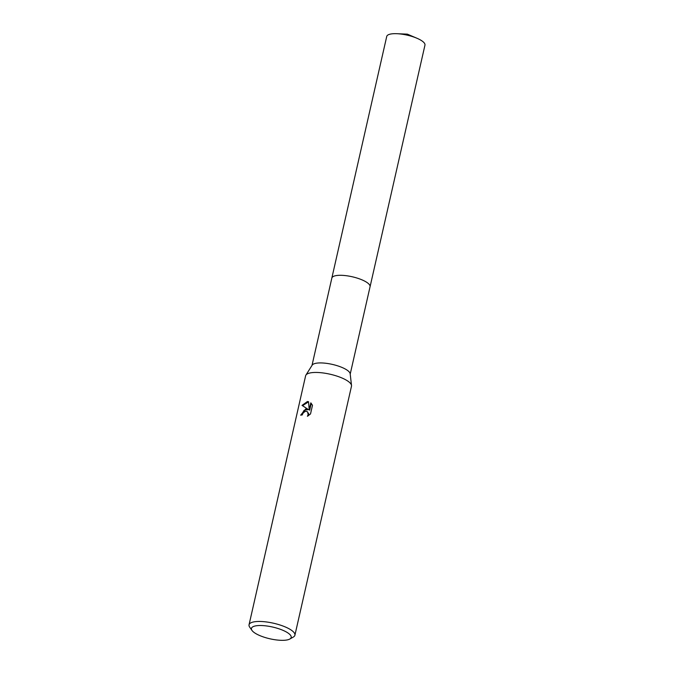 <?xml version="1.0" encoding="UTF-8"?>
<svg xmlns="http://www.w3.org/2000/svg" width="674" height="674" viewBox="0 0 674 674"><rect width="100%" height="100%" fill="white"/><g stroke="black" fill="none" stroke-linecap="round" stroke-linejoin="round"><path stroke-width="1.01" d="M252 630.451L249.692 627.149A23.514 6.951 12.8 0 1 249.043 624.798L305.617 375.789A23.514 6.951 12.8 0 1 305.903 375.115L312.172 365.148A19.597 5.796 12.8 0 1 318.895 362.957A19.597 5.796 12.8 0 1 338.912 366.268A19.597 5.796 12.8 0 1 350.177 373.784L351.516 385.477A23.514 6.951 12.8 0 1 351.483 386.21L294.909 635.211A23.514 6.951 12.8 0 1 293.308 637.056L289.803 639.036A20.38 6.024 12.8 0 1 283.948 640.3A20.38 6.024 12.8 0 1 252 630.451A20.38 6.024 12.8 0 1 258.681 625.548A20.38 6.024 12.8 0 1 283.097 630.384A20.38 6.024 12.8 0 1 289.803 639.036M312.003 365.409L331.844 278.076A19.597 5.796 12.8 0 1 338.803 275.329A19.597 5.796 12.8 0 1 359.714 278.96A19.597 5.796 12.8 0 1 370.051 286.762L350.21 374.095M305.903 375.115A23.514 6.951 12.8 0 1 313.974 372.486A23.514 6.951 12.8 0 1 338.003 376.463A23.514 6.951 12.8 0 1 351.516 385.477M305.684 409L307.984 409.303L302.019 405.394L307.378 401.544L308.515 401.662L309.206 409.876L310.798 402.867L312.492 405.285L310.529 413.929L307.411 416.288L308.111 414.737L307.723 412.235L306.965 411.502L305.154 411.325L302.896 413.314L302.264 414.931A23.514 6.951 -167.2 0 0 300.671 415.184L305.684 409M249.043 624.798A23.514 6.951 12.8 0 1 257.401 621.495A23.514 6.951 12.8 0 1 282.499 625.851A23.514 6.951 12.8 0 1 294.909 635.211M308.532 401.864L302.533 405.689L307.984 409.303M302.533 405.689L302.019 405.394M311.262 403.322L309.703 410.163L309.206 409.876M308.473 409.59L304.109 410.306L301.27 415.074M307.201 411.662L308.658 413.676L308.38 415.715M331.835 278.076L386.733 36.447A19.597 5.796 12.8 0 1 396.885 33.7A19.597 5.796 12.8 0 1 416.987 38.266A19.597 5.796 12.8 0 1 420.652 40.086A19.597 5.796 12.8 0 1 424.957 45.133L370.06 286.762A19.597 5.796 12.8 0 0 365.755 281.715A19.597 5.796 12.8 0 0 345.105 275.565A19.597 5.796 12.8 0 0 331.835 278.076A19.597 5.796 12.8 0 0 331.819 278.193M306.965 411.502L307.454 411.789M416.987 38.266L407.357 34.147L396.885 33.7"/></g></svg>
